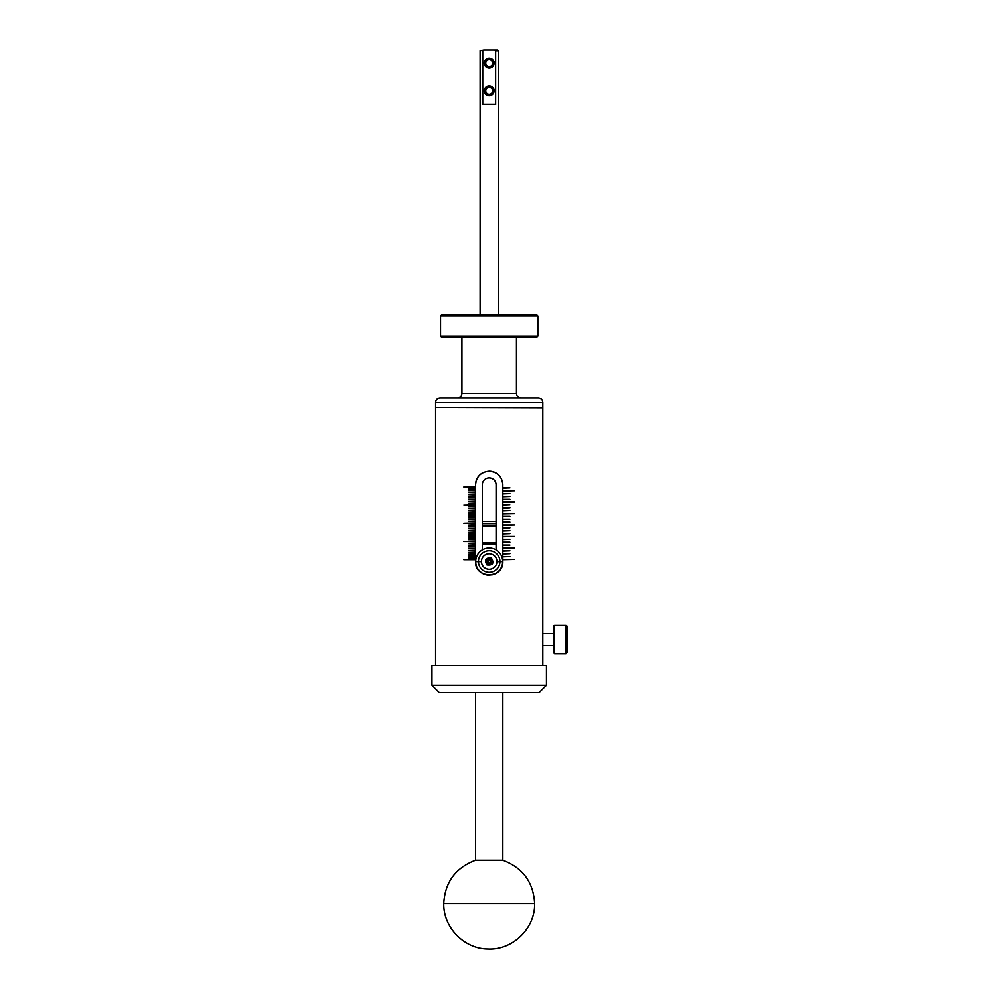 <?xml version="1.0" encoding="UTF-8"?>
<svg xmlns="http://www.w3.org/2000/svg" width="999" height="999" viewBox="0 0 999 999"><rect width="100%" height="100%" fill="white"/><g stroke="black" fill="none" stroke-linecap="round" stroke-linejoin="round"><path stroke-width="1.5" d="M495.029 63.049C491.133 56.581 487.225 56.581 483.329 63.062M495.029 90.722C491.133 84.253 487.225 84.253 483.329 90.722M475.536 692.444L475.536 860.164L502.834 860.164C522.877 867.706 533.491 882.167 534.677 903.571L443.681 903.571C443.094 927.409 464.048 948.975 487.912 949.05C512.662 950.411 535.352 928.346 534.677 903.571M516.483 337.038L516.483 393.606C516.758 396.241 518.219 397.689 520.854 397.977M461.875 337.038L461.875 393.606C461.6 396.241 460.152 397.689 457.517 397.977M435.489 402.335C435.764 399.7 437.225 398.251 439.86 397.977L538.498 397.977C541.133 398.251 542.594 399.7 542.869 402.335L542.869 407.58L435.489 407.58L435.489 402.335L542.869 402.335M440.459 316.059L441.321 315.197L537.05 315.197L537.899 316.059L440.459 316.059L440.459 336.176L537.899 336.176L537.899 316.059M537.899 336.176L537.05 337.038L441.321 337.038L440.459 336.176M489.185 59.59A3.459 3.459 0 0 0 485.726 63.049A3.459 3.459 0 0 0 489.185 66.508A3.459 3.459 0 0 0 492.644 63.049A3.459 3.459 0 0 0 489.185 59.59M489.185 67.969A4.92 4.92 0 0 1 484.265 63.049A4.92 4.92 0 0 1 489.185 58.142A4.92 4.92 0 0 1 494.093 63.049A4.92 4.92 0 0 1 489.185 67.969M489.185 94.181A3.459 3.459 0 0 1 485.726 90.722A3.459 3.459 0 0 1 489.185 87.263A3.459 3.459 0 0 1 492.644 90.722A3.459 3.459 0 0 1 489.185 94.181M489.185 95.629A4.92 4.92 0 0 1 484.265 90.722A4.92 4.92 0 0 1 489.185 85.802A4.92 4.92 0 0 1 494.093 90.722A4.92 4.92 0 0 1 489.185 95.629M483.791 49.95L480.082 50.674L483.791 49.95L494.567 49.95L495.641 50.674L495.641 104.545L482.717 104.545L482.717 50.674M494.567 49.95L497.552 49.95L498.276 50.674L495.641 50.674M498.276 315.197L498.276 50.674M480.082 315.197L480.082 50.674M489.185 563.823A2.273 2.273 0 0 1 487.275 560.314A2.273 2.273 0 0 1 489.31 559.278L487.999 559.215A2.622 2.622 0 0 1 491.808 561.7A2.622 2.622 0 0 1 487.749 563.748A2.622 2.622 0 0 1 487.999 559.215L486.563 561.413L487.749 563.748L490.372 563.898L491.808 561.7L490.621 559.353L487.999 559.215L486.563 561.413L487.749 563.748L490.372 563.898L491.808 561.7L490.621 559.353L489.31 559.278A2.273 2.273 0 0 1 491.083 562.799A2.273 2.273 0 0 1 489.185 563.823M489.185 560.514A1.036 1.036 0 0 0 488.149 561.55A1.036 1.036 0 0 0 489.185 562.587A1.036 1.036 0 0 0 490.222 561.55A1.036 1.036 0 0 0 489.185 560.514M502.834 692.444L502.834 860.164M496.928 561.55A7.755 7.755 0 0 1 489.185 569.305A7.755 7.755 0 0 1 481.431 561.55A7.755 7.755 0 0 1 489.185 553.796A7.755 7.755 0 0 1 496.928 561.55M566.058 625.187L566.058 653.571L567.145 652.484L567.145 626.273L566.058 625.187L554.632 625.187L554.632 653.571L553.533 652.484L553.533 626.273L554.632 625.187M439.135 692.444L539.235 692.444L546.515 685.164L431.855 685.164L439.135 692.444M546.515 665.334L431.855 665.334L546.515 665.334L546.515 685.164M431.855 665.334L431.855 685.164M475.674 561.7L478.409 561.413A10.777 10.777 0 0 1 489.185 550.786A10.777 10.777 0 0 1 499.95 561.413L502.684 561.413A13.499 13.499 0 0 1 502.684 561.7L499.95 561.7A10.777 10.777 0 0 1 489.185 572.327A10.777 10.777 0 0 1 478.409 561.7L475.674 561.413A13.499 13.499 0 0 1 489.185 548.051A13.499 13.499 0 0 1 502.684 561.413L502.684 561.7A13.499 13.499 0 0 1 489.185 575.062A13.499 13.499 0 0 1 482.267 549.949L482.267 484.752A6.918 6.918 0 0 1 489.185 477.834A6.918 6.918 0 0 1 496.091 484.752L496.091 549.949M542.857 645.267L542.869 407.942L435.851 407.58M542.582 641.658L542.707 643.556M542.719 643.768L542.819 644.892M494.393 472.127A13.649 13.649 0 0 0 489.185 471.103C497.465 471.903 502.022 476.448 502.834 484.752A13.649 13.649 0 0 0 502.634 482.467M502.572 482.13A13.649 13.649 0 0 0 501.948 479.92M500.561 477.222A13.649 13.649 0 0 0 498.826 475.099M498.776 475.037A13.649 13.649 0 0 0 494.418 472.14M502.834 484.752L502.834 487.787L509.927 487.787L502.834 488.086L502.834 490.659L514.572 490.659L502.834 490.946L502.834 493.518L509.927 493.518L502.834 493.818L502.834 496.391L509.927 496.391L502.834 496.678L502.834 499.25L509.927 499.25L502.834 499.55L502.834 502.122L514.572 502.122L502.834 502.41L502.834 504.982L509.927 504.982L502.834 505.282L502.834 507.854L509.927 507.854L502.834 508.141L502.834 510.714L509.927 510.714L502.834 511.013L502.834 513.586L514.572 513.586L502.834 513.873L502.834 516.446L509.927 516.446L502.834 516.745L502.834 519.318L509.927 519.318L502.834 519.605L502.834 522.177L509.927 522.177L502.834 522.477L502.834 525.049L514.572 525.049L502.834 525.337L502.834 527.909L509.927 527.909L502.834 528.209L502.834 530.781L509.927 530.781L502.834 531.068L502.834 533.653L509.927 533.653L502.834 533.941L502.834 536.513L514.572 536.513L502.834 536.8L502.834 539.385L509.927 539.385L502.834 539.672L502.834 542.245L509.927 542.245L502.834 542.532L502.834 545.117L509.927 545.117L502.834 545.404L502.834 547.976L514.572 547.976L502.834 548.264L502.834 550.849L509.927 550.849L502.834 551.136L502.834 553.708L509.927 553.708L502.834 554.008L502.834 556.58L509.927 556.58L502.834 556.868L502.834 559.44L514.572 559.44L502.834 559.74L502.834 561.55C503.696 579.145 474.687 579.183 475.536 561.55L475.536 559.74L463.786 559.74L475.536 559.44L475.536 557.917L468.431 557.917L475.536 557.617L475.536 556.093L468.431 556.093L475.536 555.806L475.536 554.27L468.431 554.27L475.536 553.983L475.536 552.459L468.431 552.459L475.536 552.16L475.536 550.636L468.431 550.636L475.536 550.349L475.536 548.813L468.431 548.813L475.536 548.526L475.536 546.99L468.431 546.99L475.536 546.703L475.536 545.179L468.431 545.179L475.536 544.88L475.536 543.356L468.431 543.356L475.536 543.069L475.536 541.533L463.786 541.533L475.536 541.246L475.536 539.71L468.431 539.71L475.536 539.423L475.536 537.899L468.431 537.899L475.536 537.599L475.536 536.076L468.431 536.076L475.536 535.789L475.536 534.253L468.431 534.253L475.536 533.966L475.536 532.43L468.431 532.43L475.536 532.142L475.536 530.619L468.431 530.619L475.536 530.319L475.536 528.796L468.431 528.796L475.536 528.508L475.536 526.972L468.431 526.972L475.536 526.685L475.536 525.149L468.431 525.149L475.536 524.862L475.536 523.339L463.786 523.339L475.536 523.039L475.536 521.515L468.431 521.515L475.536 521.228L475.536 519.692L468.431 519.692L475.536 519.405L475.536 517.869L468.431 517.869L475.536 517.582L475.536 516.058L468.431 516.058L475.536 515.759L475.536 514.235L468.431 514.235L475.536 513.948L475.536 512.412L468.431 512.412L475.536 512.125L475.536 510.589L468.431 510.589L475.536 510.302L475.536 508.778L468.431 508.778L475.536 508.479L475.536 506.955L468.431 506.955L475.536 506.668L475.536 505.132L463.786 505.132L475.536 504.845L475.536 503.309L468.431 503.309L475.536 503.021L475.536 501.498L468.431 501.498L475.536 501.198L475.536 499.675L468.431 499.675L475.536 499.388L475.536 497.852L468.431 497.852L475.536 497.564L475.536 496.028L468.431 496.028L475.536 495.741L475.536 494.218L468.431 494.218L475.536 493.918L475.536 492.395L468.431 492.395L475.536 492.107L475.536 490.571L468.431 490.571L475.536 490.284L475.536 488.748L468.431 488.748L475.536 488.461L475.536 486.938L463.786 486.938L475.536 486.638L475.536 484.752C476.323 476.461 480.881 471.915 489.185 471.103M542.869 665.147L542.869 645.342L553.533 645.342M435.489 665.147L435.489 407.942M542.707 635.164L542.594 637.062M483.866 472.177A13.649 13.649 0 0 0 479.52 475.099M479.508 475.124A13.649 13.649 0 0 0 477.834 477.16M477.822 477.185A13.649 13.649 0 0 0 476.573 479.508M476.535 479.62A13.649 13.649 0 0 0 475.536 484.752M475.536 561.55A13.649 13.649 0 0 0 479.532 571.203M479.57 571.241A13.649 13.649 0 0 0 483.941 574.163M484.49 574.375A13.649 13.649 0 0 0 489.185 575.199M491.695 574.974A13.649 13.649 0 0 0 498.838 571.203M500.549 569.118A13.649 13.649 0 0 0 501.785 566.795M502.047 566.108A13.649 13.649 0 0 0 502.834 561.55M496.091 544.08L482.267 544.08M482.267 523.738L496.091 523.738L482.267 523.751M496.091 521.553L482.267 521.553M482.267 526.123L496.091 526.123M482.267 542.657L496.091 542.657M496.091 526.136L482.267 526.136M496.091 542.769L490.846 543.356M482.267 543.356L496.091 543.356M487.512 543.356L482.267 542.769M475.736 561.413L481.431 561.413M481.431 561.7L475.736 561.7M496.928 561.7L502.622 561.7M499.912 561.7L502.622 561.413M496.928 561.413L499.95 561.413M491.408 558.141C494.33 563.286 492.844 565.571 486.95 564.972C484.028 559.815 485.514 557.542 491.408 558.141M461.875 393.606L516.483 393.606M475.549 860.151C455.482 867.706 444.867 882.167 443.681 903.571M566.058 653.571L554.632 653.571M553.533 633.403L542.869 633.403"/></g></svg>

